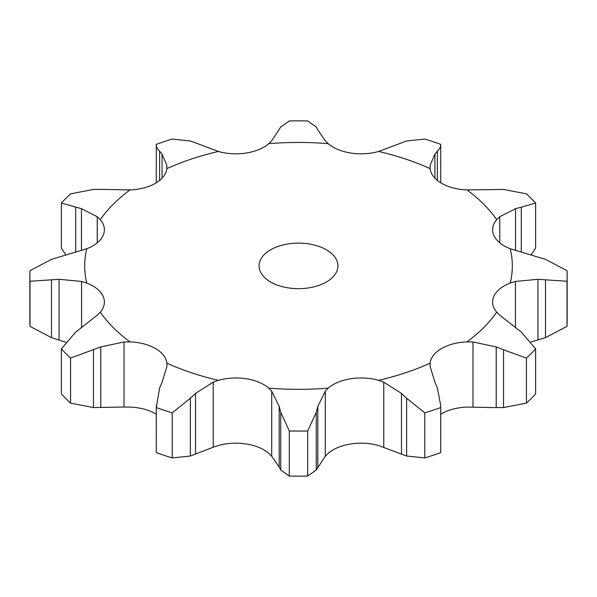 <?xml version="1.0" encoding="UTF-8"?>
<svg xmlns="http://www.w3.org/2000/svg" width="597" height="597" viewBox="0 0 597 597"><rect width="100%" height="100%" fill="white"/><g stroke="black" fill="none" stroke-linecap="round" stroke-linejoin="round"><path stroke-width="0.9" d="M526.427 403.139L526.427 358.066L503.532 349.797L503.532 407.572L526.427 403.139A268.65 155.101 0 0 0 535.621 393.945L535.621 348.872L521.293 332.036L499.764 315.201L496.726 312.171A39.521 22.82 0 0 1 492.615 302.045A39.521 22.82 0 0 1 493.958 296.134A39.521 22.82 0 0 1 510.241 283.045A213.816 123.445 0 0 0 510.241 248.755A39.521 22.82 0 0 1 493.958 235.658A39.521 22.82 0 0 1 492.615 229.755A39.521 22.82 0 0 1 496.726 219.621A213.816 123.445 0 0 0 467.026 189.928A39.521 22.82 0 0 1 441.586 183.286A39.521 22.82 0 0 1 430.094 168.6A213.816 123.445 0 0 0 378.647 151.459A39.521 22.82 0 0 1 350.872 153.048A39.521 22.82 0 0 1 328.201 143.653A213.816 123.445 0 0 0 268.799 143.653A39.521 22.82 0 0 1 246.128 153.048A39.521 22.82 0 0 1 218.353 151.459A213.816 123.445 0 0 0 166.906 168.6A39.521 22.82 0 0 1 155.414 183.286A39.521 22.82 0 0 1 129.974 189.928A213.816 123.445 0 0 0 100.274 219.621A39.521 22.82 0 0 1 104.385 229.755A39.521 22.82 0 0 1 103.042 235.658A39.521 22.82 0 0 1 86.759 248.755A213.816 123.445 0 0 0 86.759 283.045A39.521 22.82 0 0 1 103.042 296.134A39.521 22.82 0 0 1 104.385 302.045A39.521 22.82 0 0 1 100.274 312.171A213.816 123.445 0 0 0 129.974 341.872A39.521 22.82 0 0 1 155.414 348.506A39.521 22.82 0 0 1 166.906 363.192A213.816 123.445 0 0 0 218.353 380.341A39.521 22.82 0 0 1 246.128 378.744A39.521 22.82 0 0 1 268.799 388.147A213.816 123.445 0 0 0 328.201 388.147A39.521 22.82 0 0 1 350.872 378.744A39.521 22.82 0 0 1 378.647 380.341A213.816 123.445 0 0 0 430.094 363.192A39.521 22.82 0 0 1 441.586 348.506A39.521 22.82 0 0 1 467.026 341.872A213.816 123.445 0 0 0 496.726 312.171M495.473 407.624L504.264 407.55M503.532 349.797L496.204 346.932L472.981 341.984L467.026 341.872M526.427 358.066A268.65 155.101 0 0 0 535.621 348.872M440.743 414.214A39.521 22.82 0 0 1 441.586 413.714A39.521 22.82 0 0 1 467.026 407.072L496.204 407.639L496.204 346.932M270.613 282A39.432 22.768 0 0 0 313.589 286.933A39.432 22.768 0 0 0 337.932 265.896A39.432 22.768 0 0 0 298.5 243.128A39.432 22.768 0 0 0 259.068 265.896A39.432 22.768 0 0 0 270.613 282M383.774 447.228L383.774 382.17L401.49 393.445L401.49 454.153L378.647 445.541A39.521 22.82 0 0 0 350.872 443.952A39.521 22.82 0 0 0 328.201 453.347L325.283 456.272L325.283 391.214L328.201 388.147M271.717 456.272L271.717 391.214L279.18 406.385L279.18 467.1L271.717 456.272L268.799 453.347A39.521 22.82 0 0 0 246.128 443.952A39.521 22.82 0 0 0 218.353 445.541L213.226 447.228L213.226 382.17L218.353 380.341M156.257 414.214A39.521 22.82 0 0 0 155.414 413.714A39.521 22.82 0 0 0 129.974 407.072L124.019 407.042L124.019 341.984L129.974 341.872M434.959 382.289L430.161 366.707L430.094 363.192M531.046 341.984L545.509 337.648L566.993 326.35A268.65 155.101 0 0 0 567.15 321.037L567.15 275.963A268.65 155.101 0 0 1 566.993 281.269L537.949 279.299L515.435 281.433L510.241 283.045M440.743 405.676L440.705 407.55A268.65 155.101 0 0 1 424.78 412.863L406.624 398.236L406.624 456.018L424.78 457.936A268.65 155.101 0 0 0 440.705 452.63L440.743 405.676L437.385 387.983M437.631 388.572L434.713 381.744M383.774 382.17L378.647 380.341M407.132 398.744L400.975 392.99M567.15 275.963A268.65 155.101 0 0 0 566.993 270.65L545.509 259.352L510.241 248.755M515.532 250.531L515.532 208.681L499.764 216.741L496.726 219.621M316.261 412.221L307.694 430.974A268.65 155.101 0 0 1 289.306 430.974L280.739 412.221L280.739 469.996L289.306 476.055A268.65 155.101 0 0 0 307.694 476.055L316.261 469.996L316.261 412.221L317.82 406.385L325.283 391.214M271.717 391.214L268.799 388.147M280.896 412.826L279.023 405.826M467.026 189.928L503.532 189.428L526.427 193.861A268.65 155.101 0 0 1 535.621 203.055L521.293 207.189L521.293 251.897M521.875 207.062L514.95 208.853M434.959 178.204L434.959 154.004L430.161 165.235L430.094 168.6M213.226 447.228L190.376 456.018L190.376 398.236L172.22 412.863A268.65 155.101 0 0 1 156.295 407.55L159.615 387.983M190.376 398.236L195.51 393.445L213.226 382.17M162.041 382.289L166.839 366.707L166.906 363.192M159.369 388.572L162.287 381.744M440.743 182.786L440.705 144.37A268.65 155.101 0 0 0 424.78 139.064L406.624 140.982L378.647 151.459M437.631 150.981L434.713 154.295M440.705 144.37C440.982 146.28 439.877 148.563 437.385 151.235L437.385 180.428M317.82 129.9L325.283 140.728L328.201 143.653M75.707 332.036L61.379 348.872A268.65 155.101 0 0 0 70.573 358.066L100.796 346.932L124.019 341.984M81.468 327.604L97.236 315.201L100.274 312.171M75.125 332.499L82.05 327.186M316.261 127.004L307.694 120.945A268.65 155.101 0 0 0 289.306 120.945L280.739 127.004L271.717 140.728L268.799 143.653M316.104 126.736L317.977 130.213M81.565 327.537L81.565 281.433L86.759 283.045M195.51 142.847L218.353 151.459M86.759 248.755L51.491 259.352L30.007 270.65A268.65 155.101 0 0 0 29.85 275.963A268.65 155.101 0 0 0 30.007 281.269L59.051 279.299L81.565 281.433M190.376 140.982L172.22 139.064A268.65 155.101 0 0 0 156.295 144.37L156.257 182.786M156.295 144.37C156.018 146.28 157.123 148.563 159.615 151.235L162.041 154.004L166.839 165.235L166.906 168.6M189.868 140.817L196.025 143.049M166.839 169.145L166.839 165.235M97.236 242.845L97.236 216.741L100.274 219.621M100.796 189.361L129.974 189.928M93.468 189.428L70.573 193.861A268.65 155.101 0 0 0 61.379 203.055L81.468 208.681L97.236 216.741M92.736 189.45L101.527 189.376M400.975 453.951L407.132 456.183M325.283 456.272L316.261 469.996M279.023 466.787L280.896 470.264M531.255 254.74L535.621 248.128L535.621 203.055M190.376 456.018L172.22 457.936A268.65 155.101 0 0 1 156.295 452.63L156.257 405.676M124.019 407.042L93.468 407.572L70.573 403.139A268.65 155.101 0 0 1 61.379 393.945L61.379 348.872M65.745 342.26L51.491 337.648L30.007 326.35A268.65 155.101 0 0 1 29.85 321.037L29.85 275.963M65.954 255.016L61.379 248.128L61.379 203.055M424.78 412.863L424.78 457.936M440.705 407.55L440.705 452.63M566.993 281.269L566.993 326.35M317.82 467.1L317.82 406.385M289.306 430.974L289.306 476.055M307.694 430.974L307.694 476.055M195.51 454.153L195.51 393.445M156.295 407.55L156.295 452.63M172.22 412.863L172.22 457.936M100.796 407.639L100.796 346.932M70.573 358.066L70.573 403.139M93.468 407.572L93.468 349.797M59.051 340.014L59.051 279.299M30.007 281.269L30.007 326.35M51.491 337.648L51.491 279.866M162.041 178.204L162.041 154.004M159.615 180.428L159.615 151.235M81.468 250.539L81.468 208.681M75.707 252.225L75.707 207.189M472.981 407.042L472.981 341.984M515.435 327.522L515.435 281.433M499.764 242.845L499.764 216.741M430.161 169.145L430.161 165.235M537.949 340.014L537.949 279.299M545.509 337.648L545.509 279.866"/></g></svg>
